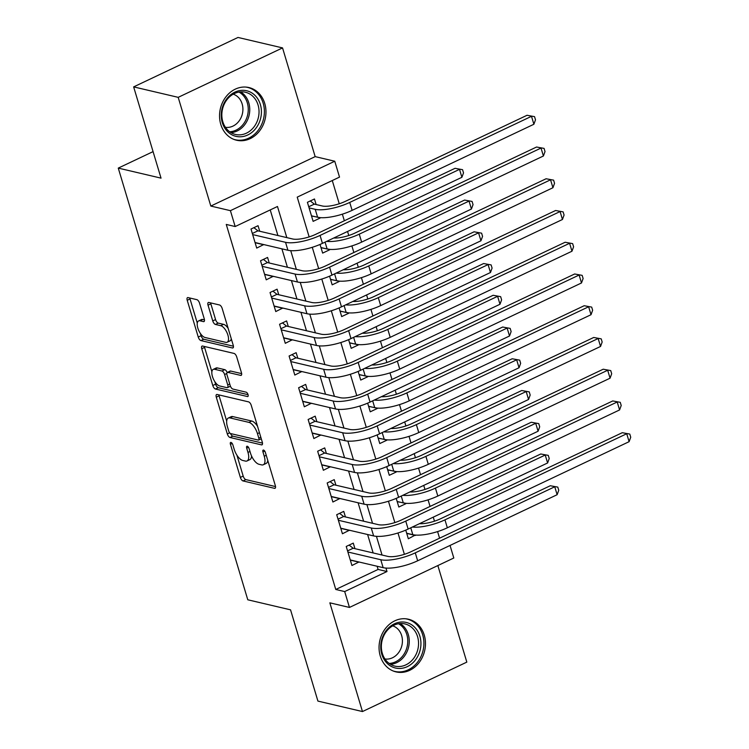 <?xml version="1.0" encoding="UTF-8"?>
<svg xmlns="http://www.w3.org/2000/svg" width="749" height="749" viewBox="0 0 749 749"><rect width="100%" height="100%" fill="white"/><g stroke="black" fill="none" stroke-linecap="round" stroke-linejoin="round"><path stroke-width="1.12" d="M231.001 442.416A2.387 1.039 -115.3 0 0 230.626 442.444A2.387 1.039 -115.3 0 0 230.43 444.316L240.354 477.413A3.408 1.489 -115.3 0 0 243.041 480.942L274.527 488.339A3.408 1.489 -115.3 0 0 275.042 488.292A3.408 1.489 -115.3 0 0 275.332 485.633L265.408 452.527A2.387 1.039 -115.3 0 0 263.526 450.055A2.387 1.039 -115.3 0 0 263.161 450.083A2.387 1.039 -115.3 0 0 262.955 451.947L264.238 456.235A10.898 4.756 -115.3 0 1 263.311 464.764A10.898 4.756 -115.3 0 1 261.635 464.895L259.014 464.277A10.898 4.756 -115.3 0 1 250.428 452.995L249.136 448.707A2.387 1.039 -115.3 0 0 247.264 446.235A2.387 1.039 -115.3 0 0 246.898 446.264A2.387 1.039 -115.3 0 0 246.693 448.136L247.975 452.415A10.898 4.756 -115.3 0 1 247.048 460.953A10.898 4.756 -115.3 0 1 245.372 461.075L242.751 460.457A10.898 4.756 -115.3 0 1 234.156 449.175L232.873 444.887A2.387 1.039 -115.3 0 0 231.001 442.416M220.758 124.315A27.058 22.985 103.2 0 0 236.572 140.232A27.058 22.985 103.2 0 0 259.622 130.878A27.058 22.985 103.2 0 0 264.753 103.474A27.058 22.985 103.2 0 0 248.94 87.549A27.058 22.985 103.2 0 0 225.88 96.902A27.058 22.985 103.2 0 0 220.758 124.315M380.267 655.993A27.058 22.985 103.2 0 0 396.081 671.909A27.058 22.985 103.2 0 0 419.131 662.556A27.058 22.985 103.2 0 0 424.262 635.143A27.058 22.985 103.2 0 0 408.448 619.226A27.058 22.985 103.2 0 0 385.389 628.58A27.058 22.985 103.2 0 0 380.267 655.993M199.552 303.186A3.408 1.489 -115.3 0 0 196.865 299.656L188.036 297.587A3.408 1.489 -115.3 0 0 187.512 297.625A3.408 1.489 -115.3 0 0 187.222 300.293L198.251 337.059A3.408 1.489 -115.3 0 0 200.929 340.58L232.415 347.976A3.408 1.489 -115.3 0 0 232.939 347.939A3.408 1.489 -115.3 0 0 233.229 345.27L222.2 308.504A3.408 1.489 -115.3 0 0 219.513 304.974L208.84 302.474A3.408 1.489 -115.3 0 0 208.325 302.512A3.408 1.489 -115.3 0 0 208.035 305.18L212.753 320.909A3.408 1.489 -115.3 0 0 215.431 324.439L220.721 325.684A9.11 3.979 -115.3 0 1 227.424 333.708A9.11 3.979 -115.3 0 1 227.125 342.246A9.11 3.979 -115.3 0 1 225.73 342.349L205.001 337.481A9.11 3.979 -115.3 0 1 198.307 329.457A9.11 3.979 -115.3 0 1 198.597 320.918A9.11 3.979 -115.3 0 1 200.002 320.815L203.456 321.621A3.408 1.489 -115.3 0 0 203.981 321.583A3.408 1.489 -115.3 0 0 204.271 318.924L199.552 303.186M133.65 86.884L238.004 37.45L282.551 47.908L178.196 97.342L133.65 86.884L161.035 178.14L118.267 168.104L247.788 599.79L290.546 609.836L317.922 701.092L362.469 711.55L329.85 602.833L349.455 607.439L344.69 591.57L335.777 589.472L226.264 224.438L235.177 226.535L230.411 210.666L334.766 161.232L339.522 177.101L297.222 197.137L309.15 236.899M178.196 97.342L210.815 206.059L230.411 210.666M217.107 394.48A3.408 1.489 -115.3 0 0 216.583 394.517A3.408 1.489 -115.3 0 0 216.292 397.185L227.322 433.952A3.408 1.489 -115.3 0 0 229.999 437.482L261.485 444.869A3.408 1.489 -115.3 0 0 262.01 444.831A3.408 1.489 -115.3 0 0 262.3 442.163L251.271 405.406A3.408 1.489 -115.3 0 0 248.584 401.876L217.107 394.48M212.782 385.501L201.753 348.734A3.408 1.489 -115.3 0 1 202.043 346.075A3.408 1.489 -115.3 0 1 202.567 346.038L234.044 353.425A3.408 1.489 -115.3 0 1 236.731 356.955L241.45 372.684A3.408 1.489 -115.3 0 1 241.159 375.352A3.408 1.489 -115.3 0 1 240.635 375.389L227.874 372.393A3.408 1.489 -115.3 0 0 227.35 372.431A3.408 1.489 -115.3 0 0 227.059 375.099L230.186 385.538A3.408 1.489 -115.3 0 0 232.873 389.059L246.168 392.186A2.387 1.039 -115.3 0 1 247.919 394.283A2.387 1.039 -115.3 0 1 247.835 396.521A2.387 1.039 -115.3 0 1 247.47 396.549L215.469 389.031A3.408 1.489 -115.3 0 1 212.782 385.501L215.6 384.171L214.869 381.718M362.469 711.55L466.824 662.116L437.847 565.561M320.048 217.631L311.509 215.984M316.125 204.533L314.458 198.981L307.408 202.314L313.119 221.367L320.169 218.025M329.579 249.37L321.031 247.732M339.1 281.109L330.552 279.471M348.622 312.857L340.074 311.209M358.144 344.596L349.596 342.958M367.665 376.335L359.117 374.697M377.187 408.083L368.648 406.435M386.709 439.822L378.17 438.184M396.24 471.561L387.692 469.923M405.761 503.3L397.213 501.661M354.942 548.671L353.275 543.119L346.225 546.461L351.946 565.504L358.94 561.984M345.42 516.932L343.754 511.38L336.704 514.713L342.424 533.765L349.418 530.236M335.898 485.193L334.232 479.632L327.182 482.974L332.893 502.017L339.896 498.497M326.377 453.445L324.71 447.893L317.66 451.235L323.371 470.278L330.375 466.758M316.855 421.706L315.189 416.154L308.139 419.487L313.85 438.539L320.844 435.019M307.333 389.967L305.667 384.406L298.617 387.748L304.328 406.791L311.322 403.271M297.812 358.219L296.145 352.667L289.095 356.009L294.806 375.052L301.8 371.532M288.281 326.48L286.614 320.928L279.564 324.261L285.285 343.314L292.279 339.793M278.759 294.741L277.093 289.18L270.043 292.522L275.763 311.565L282.757 308.045M269.237 262.993L267.571 257.441L260.521 260.783L266.232 279.826L273.235 276.306M335.777 589.472L378.086 569.437L377.131 566.253M373.142 552.94L367.609 534.514M363.611 521.201L358.088 502.766M354.09 489.462L348.566 471.027M344.568 457.723L339.044 439.288M335.046 425.975L329.513 407.55M325.525 394.236L319.992 375.801M316.003 362.497L310.47 344.063M306.481 330.749L300.948 312.324M296.95 299.01L291.427 280.575M287.429 267.271L281.905 248.837M277.907 235.523L270.23 209.926M259.716 231.254L258.049 225.702L250.999 229.035L256.71 248.088L263.714 244.567M439.579 538.185L437.594 531.584M434.476 521.192L433.259 517.138M430.057 506.446L428.072 499.845M424.955 489.443L423.737 485.399M420.526 474.697L418.551 468.106M415.433 457.705L414.216 453.66M411.004 442.959L409.029 436.358M405.911 425.966L404.694 421.912M401.483 411.22L399.507 404.619M396.39 394.217L395.172 390.173M391.961 379.471L389.986 372.88M386.858 362.479L385.651 358.434M382.439 347.733L380.455 341.132M377.337 330.74L376.129 326.686M372.918 315.994L370.933 309.393M367.815 298.991L366.598 294.947M363.396 284.246L361.411 277.654M358.294 267.253L357.076 263.208M353.865 252.507L351.89 245.915M348.772 235.514L347.555 231.469M344.343 220.768L342.368 214.167M339.25 203.775L332.275 180.537M405.752 530.123L408.345 538.784L415.283 535.048M405.874 503.702L398.824 507.036L396.23 498.375M396.352 471.954L389.302 475.297L386.709 466.636M386.83 440.215L379.78 443.558L377.178 434.897M377.309 408.477L370.259 411.81L367.656 403.149M367.787 376.728L360.737 380.071L358.134 371.41M358.265 344.989L351.206 348.332L348.613 339.672M348.734 313.251L341.684 316.584L339.091 307.923M339.213 281.502L332.163 284.845L329.569 276.184M329.691 249.763L322.641 253.106L320.038 244.446M153.077 151.616L118.267 168.104M210.815 206.059L315.17 156.625L282.551 47.908M315.17 156.625L334.766 161.232M450.037 545.45L453.8 558.005L349.455 607.439M286.82 237.62L277.476 206.49L235.177 226.535M344.69 591.57L386.99 571.524L385.96 568.07M382.046 555.037L376.438 536.331M372.525 523.298L366.916 504.592M363.003 491.55L357.385 472.844M353.481 459.811L347.864 441.105M343.96 428.072L338.342 409.366M334.428 396.324L328.82 377.618M324.907 364.585L319.299 345.879M315.385 332.846L309.777 314.14M305.864 301.098L300.255 282.392M296.342 269.359L290.724 250.653M312.267 247.301L318.671 268.648M321.789 279.04L328.193 300.386M331.32 310.779L337.724 332.125M340.842 342.527L347.246 363.874M350.363 374.266L356.767 395.612M359.885 406.005L366.289 427.351M369.407 437.753L375.811 459.1M378.928 469.492L385.332 490.838M388.45 501.231L394.854 522.577M397.981 532.979L404.385 554.326M378.086 569.437L386.99 571.524M415.395 535.441L406.735 533.41M358.996 562.162L350.326 560.13M349.474 530.423L340.804 528.382M339.943 498.675L331.283 496.643M330.421 466.936L321.761 464.904M320.9 435.197L312.239 433.165M311.378 403.449L302.718 401.417M301.856 371.71L293.196 369.678M292.335 339.971L283.665 337.939M282.813 308.232L274.143 306.191M273.282 276.484L264.622 274.452M263.76 244.745L255.1 242.713M247.048 460.953L249.866 459.614A10.898 4.756 -115.3 0 0 251.542 455.954M263.311 464.764L266.129 463.434A10.898 4.756 -115.3 0 0 267.767 460.392M236.899 455.139L243.182 476.083A3.408 1.489 -115.3 0 0 245.859 479.603L275.538 486.578M230.477 433.521A3.408 1.489 -115.3 0 0 232.827 436.143L262.496 443.108M218.905 394.91A3.408 1.489 -115.3 0 0 219.111 395.856L226.685 421.088M228.735 431.096A2.387 1.039 -115.3 0 0 230.617 433.568L258.246 440.056A2.387 1.039 -115.3 0 0 258.62 440.028A2.387 1.039 -115.3 0 0 258.817 438.165L257.469 433.643A10.898 4.756 -115.3 0 0 248.874 422.361L229.99 417.923A10.898 4.756 -115.3 0 0 228.314 418.045A10.898 4.756 -115.3 0 0 227.387 426.584L228.735 431.096M257.553 426.34A10.898 4.756 -115.3 0 0 251.701 421.022L248.874 422.361M228.314 418.045L231.132 416.716A10.898 4.756 -115.3 0 1 232.808 416.594L251.701 421.022M211.883 371.747L204.571 347.405L201.753 348.734M204.374 346.459A3.408 1.489 -115.3 0 0 204.571 347.405M241.655 373.629L230.692 371.055A3.408 1.489 -115.3 0 0 230.168 371.092L227.35 372.431M248.05 394.686L218.287 387.692L215.469 389.031M214.626 369.285A9.11 3.979 -115.3 0 0 213.222 369.388A9.11 3.979 -115.3 0 0 212.931 377.927A9.11 3.979 -115.3 0 0 219.626 385.95L226.928 387.664A3.408 1.489 -115.3 0 0 227.453 387.626A3.408 1.489 -115.3 0 0 227.743 384.958L224.606 374.528A3.408 1.489 -115.3 0 0 221.929 370.998L214.626 369.285L217.444 367.946A9.11 3.979 -115.3 0 0 216.04 368.049L213.222 369.388M227.453 387.626L230.271 386.287A3.408 1.489 -115.3 0 0 230.42 386.194M227.2 372.534A3.408 1.489 -115.3 0 0 224.747 369.66L221.929 370.998M217.444 367.946L224.747 369.66M215.6 384.171A3.408 1.489 -115.3 0 0 218.287 387.692M198.597 320.918L201.425 319.58A9.11 3.979 -115.3 0 1 202.82 319.477L204.468 319.87M227.125 342.246L229.943 340.907A9.11 3.979 -115.3 0 0 231.263 338.726M228.155 328.352A9.11 3.979 -115.3 0 0 223.548 324.345L220.721 325.684M210.647 302.896A3.408 1.489 -115.3 0 0 210.853 303.841L215.572 319.58A3.408 1.489 -115.3 0 0 218.259 323.1L223.548 324.345M200.395 333.474L201.069 335.721A3.408 1.489 -115.3 0 0 203.756 339.241L233.426 346.216M189.834 298.008A3.408 1.489 -115.3 0 0 190.04 298.954L197.287 323.1M419.477 523.673A17.349 5.131 -16.7 0 0 440.506 518.804L622.279 432.697L629.778 434.074L630.733 437.247L629.113 441.676L447.34 527.783A26.018 7.696 163.3 0 1 412.83 534.674L406.679 533.222M629.113 441.676L626.735 433.737L444.962 519.853A26.018 7.696 163.3 0 1 412.343 527.053M629.778 434.074L622.279 432.697M349.118 545.085L353.154 548.249L387.823 556.395A17.349 5.131 -16.7 0 0 410.827 551.807L550.29 485.736L557.79 487.112L558.745 490.286L557.125 494.714L417.661 560.786A26.018 7.696 163.3 0 1 383.151 567.667L350.279 559.952M557.125 494.714L554.747 486.775L415.283 552.846A26.018 7.696 163.3 0 1 380.773 559.728L347.892 552.013M557.79 487.112L550.29 485.736M353.154 548.249L347.564 550.899M419.88 636.21A23.416 19.895 -76.8 0 1 407.269 666.657A23.416 19.895 -76.8 0 1 381.803 654.251A23.416 19.895 -76.8 0 1 394.414 623.805A23.416 19.895 -76.8 0 1 419.88 636.21M382.318 653.371A21.684 18.416 103.2 0 0 394.995 666.133A21.684 18.416 103.2 0 0 413.467 658.633A21.684 18.416 103.2 0 0 417.577 636.669A21.684 18.416 103.2 0 0 404.9 623.917A21.684 18.416 103.2 0 0 386.428 631.416A21.684 18.416 103.2 0 0 382.318 653.371M392.738 625.846A17.077 14.503 -76.8 0 1 401.661 635.592A17.077 14.503 -76.8 0 1 384.949 658.989M393.178 670.982A26.889 22.845 103.2 0 0 394.695 671.404A26.889 22.845 103.2 0 0 417.605 662.116A26.889 22.845 103.2 0 0 422.698 634.88A26.889 22.845 103.2 0 0 406.988 619.058A26.889 22.845 103.2 0 0 405.434 618.758M256.411 127.602A23.416 19.895 -76.8 0 1 228.052 132.077A23.416 19.895 -76.8 0 1 226.245 99.514A23.416 19.895 -76.8 0 1 254.604 95.029A23.416 19.895 -76.8 0 1 256.411 127.602M226.47 100.338A21.684 18.416 103.2 0 0 235.476 134.455A21.684 18.416 103.2 0 0 254.407 126.356A21.684 18.416 103.2 0 0 245.391 92.239A21.684 18.416 103.2 0 0 226.47 100.338M233.22 94.168A17.077 14.503 -76.8 0 1 239.268 120.729A17.077 14.503 -76.8 0 1 225.44 127.311M233.66 139.314A26.889 22.845 103.2 0 0 235.186 139.735A26.889 22.845 103.2 0 0 258.648 129.68A26.889 22.845 103.2 0 0 247.47 87.38A26.889 22.845 103.2 0 0 245.925 87.081M409.956 491.934A17.349 5.131 -16.7 0 0 430.984 487.065L612.757 400.949L620.256 402.325L621.202 405.499L619.592 409.937L437.819 496.044A26.018 7.696 163.3 0 1 403.308 502.925L397.157 501.484M619.592 409.937L617.213 401.998L435.441 488.105A26.018 7.696 163.3 0 1 402.812 495.314M620.256 402.325L612.757 400.949M400.434 460.186A17.349 5.131 -16.7 0 0 421.462 455.317L603.235 369.21L610.735 370.586L611.68 373.76L610.07 378.189L428.297 464.305A26.018 7.696 163.3 0 1 393.787 471.187L387.636 469.745M610.07 378.189L607.682 370.259L425.919 456.366A26.018 7.696 163.3 0 1 393.291 463.575M610.735 370.586L603.235 369.21M390.912 428.447A17.349 5.131 -16.7 0 0 411.941 423.578L593.714 337.471L601.204 338.848L602.159 342.021L600.548 346.45L418.775 432.557A26.018 7.696 163.3 0 1 384.256 439.448L378.114 437.996M600.548 346.45L598.161 338.511L416.397 424.627A26.018 7.696 163.3 0 1 383.769 431.827M601.204 338.848L593.714 337.471M381.391 396.708A17.349 5.131 -16.7 0 0 402.419 391.839L584.183 305.723L591.682 307.099L592.637 310.273L591.017 314.711L409.254 400.818A26.018 7.696 163.3 0 1 374.734 407.699L368.592 406.258M591.017 314.711L588.639 306.772L406.876 392.888A26.018 7.696 163.3 0 1 374.247 400.088M591.682 307.099L584.183 305.723M339.597 513.346L343.632 516.51L378.301 524.646A17.349 5.131 -16.7 0 0 401.305 520.059L540.769 453.988L548.268 455.364L549.223 458.538L547.603 462.976L408.139 529.047A26.018 7.696 163.3 0 1 373.629 535.928L340.758 528.204M547.603 462.976L545.225 455.036L405.761 521.107A26.018 7.696 163.3 0 1 371.242 527.989L338.37 520.274M548.268 455.364L540.769 453.988M343.632 516.51L338.042 519.16M330.075 481.607L334.11 484.772L368.77 492.908A17.349 5.131 -16.7 0 0 391.783 488.32L531.247 422.249L538.746 423.625L539.701 426.799L538.082 431.227L398.618 497.299A26.018 7.696 163.3 0 1 364.108 504.18L331.227 496.465M538.082 431.227L535.704 423.297L396.24 489.369A26.018 7.696 163.3 0 1 361.72 496.25L328.848 488.526M538.746 423.625L531.247 422.249M334.11 484.772L328.511 487.421M320.553 449.859L324.589 453.023L359.248 461.169A17.349 5.131 -16.7 0 0 382.262 456.581L521.725 390.51L529.225 391.886L530.18 395.06L528.56 399.489L389.096 465.56A26.018 7.696 163.3 0 1 354.577 472.441L321.705 464.726M528.56 399.489L526.182 391.549L386.718 457.62A26.018 7.696 163.3 0 1 352.199 464.502L319.327 456.787M529.225 391.886L521.725 390.51M324.589 453.023L318.99 455.673M311.032 418.12L315.057 421.284L349.727 429.42A17.349 5.131 -16.7 0 0 372.74 424.833L512.204 358.762L519.703 360.138L520.649 363.312L519.038 367.75L379.574 433.821A26.018 7.696 163.3 0 1 345.055 440.702L312.183 432.978M519.038 367.75L516.66 359.81L377.196 425.881A26.018 7.696 163.3 0 1 342.677 432.763L309.805 425.048M519.703 360.138L512.204 358.762M315.057 421.284L309.468 423.934M371.86 364.96A17.349 5.131 -16.7 0 0 392.897 360.1L574.661 273.984L582.16 275.36L583.115 278.534L581.496 282.963L399.732 369.079A26.018 7.696 163.3 0 1 365.212 375.961L359.071 374.519M581.496 282.963L579.117 275.033L397.344 361.14A26.018 7.696 163.3 0 1 364.726 368.349M582.16 275.36L574.661 273.984M301.51 386.381L305.536 389.546L340.205 397.682A17.349 5.131 -16.7 0 0 363.218 393.094L502.682 327.023L510.181 328.399L511.127 331.573L509.517 336.001L370.053 402.073A26.018 7.696 163.3 0 1 335.533 408.954L302.662 401.239M509.517 336.001L507.129 328.071L367.665 394.143A26.018 7.696 163.3 0 1 333.155 401.024L300.283 393.3M510.181 328.399L502.682 327.023M305.536 389.546L299.946 392.195M362.338 333.221A17.349 5.131 -16.7 0 0 383.376 328.352L565.139 242.245L572.639 243.622L573.594 246.796L571.974 251.224L390.21 337.331A26.018 7.696 163.3 0 1 355.691 344.222L349.54 342.77M571.974 251.224L569.596 243.285L387.823 329.401A26.018 7.696 163.3 0 1 355.204 336.601M572.639 243.622L565.139 242.245M291.988 354.633L296.014 357.797L330.683 365.943A17.349 5.131 -16.7 0 0 353.687 361.355L493.16 295.284L500.65 296.66L501.605 299.834L499.995 304.263L360.531 370.334A26.018 7.696 163.3 0 1 326.012 377.215L293.14 369.5M499.995 304.263L497.608 296.323L358.144 362.394A26.018 7.696 163.3 0 1 323.634 369.285L290.762 361.561M500.65 296.66L493.16 295.284M296.014 357.797L290.425 360.447M352.816 301.482A17.349 5.131 -16.7 0 0 373.845 296.613L555.618 210.497L563.117 211.873L564.072 215.047L562.452 219.485L380.679 305.592A26.018 7.696 163.3 0 1 346.169 312.473L340.018 311.032M562.452 219.485L560.074 211.546L378.301 297.662A26.018 7.696 163.3 0 1 345.682 304.862M563.117 211.873L555.618 210.497M282.457 322.894L286.493 326.058L321.162 334.194A17.349 5.131 -16.7 0 0 344.166 329.607L483.629 263.536L491.129 264.912L492.084 268.086L490.464 272.524L351 338.595A26.018 7.696 163.3 0 1 316.49 345.476L283.618 337.752M490.464 272.524L488.086 264.584L348.622 330.655A26.018 7.696 163.3 0 1 314.112 337.537L281.231 329.822M491.129 264.912L483.629 263.536M286.493 326.058L280.903 328.708M343.295 269.734A17.349 5.131 -16.7 0 0 364.323 264.874L546.096 178.758L553.595 180.135L554.541 183.308L552.931 187.737L371.158 273.853A26.018 7.696 163.3 0 1 336.647 280.735L330.496 279.293M552.931 187.737L550.552 179.807L368.78 265.914A26.018 7.696 163.3 0 1 336.151 273.123M553.595 180.135L546.096 178.758M272.936 291.155L276.971 294.32L311.631 302.456A17.349 5.131 -16.7 0 0 334.644 297.868L474.108 231.797L481.607 233.173L482.562 236.347L480.942 240.775L341.478 306.847A26.018 7.696 163.3 0 1 306.968 313.728L274.097 306.013M480.942 240.775L478.564 232.845L339.1 298.917A26.018 7.696 163.3 0 1 304.581 305.798L271.709 298.074M481.607 233.173L474.108 231.797M276.971 294.32L271.381 296.969M333.773 237.995A17.349 5.131 -16.7 0 0 354.801 233.126L536.574 147.019L544.074 148.396L545.019 151.57L543.409 155.998L361.636 242.114A26.018 7.696 163.3 0 1 327.126 248.996L320.975 247.554M543.409 155.998L541.021 148.059L359.258 234.175A26.018 7.696 163.3 0 1 326.63 241.375M544.074 148.396L536.574 147.019M263.414 259.407L267.449 262.571L302.109 270.717A17.349 5.131 -16.7 0 0 325.122 266.129L464.586 200.058L472.085 201.434L473.04 204.608L471.421 209.037L331.957 275.108A26.018 7.696 163.3 0 1 297.447 281.989L264.566 274.274M471.421 209.037L469.043 201.097L329.579 267.168A26.018 7.696 163.3 0 1 295.059 274.059L262.187 266.335M472.085 201.434L464.586 200.058M267.449 262.571L261.85 265.221M310.301 200.947L314.327 204.112L322.267 205.975A17.349 5.131 -16.7 0 0 345.28 201.387L527.053 115.271L534.543 116.647L535.498 119.821L533.887 124.259L352.114 210.366A26.018 7.696 163.3 0 1 317.595 217.247L311.453 215.806M533.887 124.259L531.5 116.32L349.736 202.436A26.018 7.696 163.3 0 1 315.217 209.317L309.075 207.876M534.543 116.647L527.053 115.271M314.327 204.112L308.738 206.761M253.892 227.668L257.928 230.832L292.587 238.968A17.349 5.131 -16.7 0 0 315.601 234.381L455.064 168.31L462.564 169.686L463.519 172.86L461.899 177.298L322.435 243.369A26.018 7.696 163.3 0 1 287.916 250.25L255.044 242.526M461.899 177.298L459.521 169.358L320.057 235.429A26.018 7.696 163.3 0 1 285.538 242.311L252.666 234.596M462.564 169.686L455.064 168.31M257.928 230.832L252.329 233.482M232.209 443.474L230.43 444.316M264.734 451.113L262.955 451.947M248.471 447.293L246.693 448.136M249.969 451.469L247.975 452.415M266.232 455.289L264.238 456.235M275.407 487.917L274.527 488.339M245.859 479.603L243.041 480.942M243.182 476.083L240.354 477.413M262.365 444.457L261.485 444.869M232.827 436.143L229.999 437.482M229.653 432.847L227.322 433.952M219.111 395.856L216.292 397.185M260.811 437.219L258.817 438.165M259.454 432.707L257.469 433.643M232.808 416.594L229.99 417.923M241.524 374.968L240.635 375.389M230.692 371.055L227.874 372.393M248.088 396.249L247.47 396.549M229.737 384.022L227.743 384.958M226.825 373.47L224.606 374.528M204.337 321.209L203.456 321.621M202.82 319.477L200.002 320.815M218.259 323.1L215.431 324.439M215.572 319.58L212.753 320.909M210.853 303.841L208.035 305.18M233.295 347.555L232.415 347.976M203.756 339.241L200.929 340.58M201.069 335.721L198.251 337.059M190.04 298.954L187.222 300.293M412.83 534.674L410.77 527.802M447.34 527.783L444.962 519.853M383.151 567.667L380.773 559.728M417.661 560.786L415.283 552.846M400.097 623.543A21.684 18.416 -76.8 0 1 408.289 634.497A21.684 18.416 -76.8 0 1 390.519 664.326M389.18 663.436A20.972 17.817 103.2 0 0 406.829 634.562A20.972 17.817 103.2 0 0 398.505 623.739M240.579 91.865A21.684 18.416 -76.8 0 1 245.12 124.175A21.684 18.416 -76.8 0 1 231.01 132.648M229.671 131.768A20.972 17.817 103.2 0 0 243.781 123.538A20.972 17.817 103.2 0 0 238.997 92.071M403.308 502.925L401.249 496.053M437.819 496.044L435.441 488.105M393.787 471.187L391.718 464.314M428.297 464.305L425.919 456.366M384.256 439.448L382.196 432.576M418.775 432.557L416.397 424.627M374.734 407.699L372.674 400.827M409.254 400.818L406.876 392.888M373.629 535.928L371.242 527.989M408.139 529.047L405.761 521.107M364.108 504.18L361.72 496.25M398.618 497.299L396.24 489.369M354.577 472.441L352.199 464.502M389.096 465.56L386.718 457.62M345.055 440.702L342.677 432.763M379.574 433.821L377.196 425.881M365.212 375.961L363.153 369.088M399.732 369.079L397.344 361.14M335.533 408.954L333.155 401.024M370.053 402.073L367.665 394.143M355.691 344.222L353.631 337.35M390.21 337.331L387.823 329.401M326.012 377.215L323.634 369.285M360.531 370.334L358.144 362.394M346.169 312.473L344.109 305.601M380.679 305.592L378.301 297.662M316.49 345.476L314.112 337.537M351 338.595L348.622 330.655M336.647 280.735L334.588 273.862M371.158 273.853L368.78 265.914M306.968 313.728L304.581 305.798M341.478 306.847L339.1 298.917M327.126 248.996L325.057 242.124M361.636 242.114L359.258 234.175M297.447 281.989L295.059 274.059M331.957 275.108L329.579 267.168M317.595 217.247L315.217 209.317M352.114 210.366L349.736 202.436M287.916 250.25L285.538 242.311M322.435 243.369L320.057 235.429M261.279 438.774L258.62 440.028M406.988 619.058L405.883 618.796M394.695 671.404L393.59 671.151M247.47 87.38L246.374 87.127M235.186 139.735L234.081 139.473"/></g></svg>
